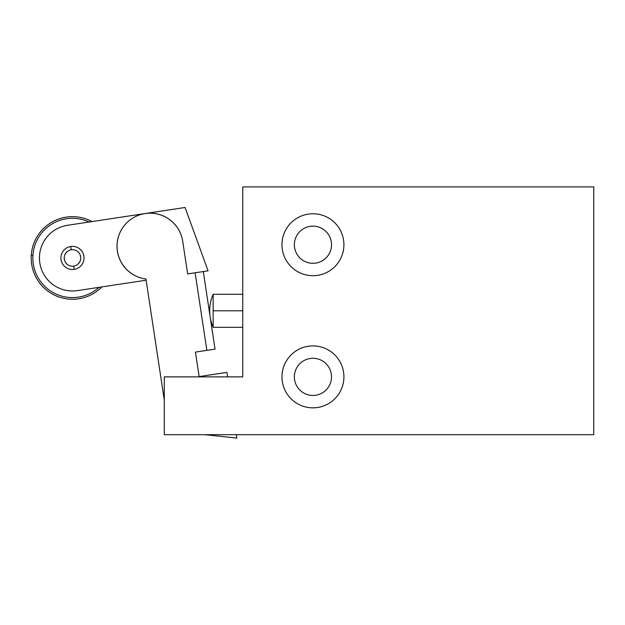 <?xml version="1.0" encoding="UTF-8"?>
<svg xmlns="http://www.w3.org/2000/svg" width="625" height="625" viewBox="0 0 625 625"><rect width="100%" height="100%" fill="white"/><g stroke="black" fill="none" stroke-linecap="round" stroke-linejoin="round"><path stroke-width="0.94" d="M164.281 434.688L593.75 434.688L593.75 186.914L242.742 186.914L242.742 376.875L164.281 376.875L164.281 434.688L164.281 376.875L242.742 376.875L242.742 186.914L593.75 186.914L593.75 434.688L164.281 434.688M281.969 244.727A30.969 30.969 0 0 1 312.938 213.758A30.969 30.969 0 0 1 343.914 244.727A30.969 30.969 0 0 1 312.938 275.695A30.969 30.969 0 0 1 281.969 244.727A30.969 30.969 0 0 0 312.938 275.695A30.969 30.969 0 0 0 343.914 244.727A30.969 30.969 0 0 0 312.938 213.758A30.969 30.969 0 0 0 281.969 244.727M281.969 376.875A30.969 30.969 0 0 1 312.938 345.898A30.969 30.969 0 0 1 343.914 376.875A30.969 30.969 0 0 1 312.938 407.844A30.969 30.969 0 0 1 281.969 376.875A30.969 30.969 0 0 0 312.938 407.844A30.969 30.969 0 0 0 343.914 376.875A30.969 30.969 0 0 0 312.938 345.898A30.969 30.969 0 0 0 281.969 376.875M331.523 244.727A18.586 18.586 0 0 0 312.938 226.141A18.586 18.586 0 0 0 294.359 244.727A18.586 18.586 0 0 0 312.938 263.312A18.586 18.586 0 0 0 331.523 244.727A18.586 18.586 0 0 0 312.938 226.141A18.586 18.586 0 0 0 294.359 244.727A18.586 18.586 0 0 0 312.938 263.312A18.586 18.586 0 0 0 331.523 244.727M331.523 376.875A18.586 18.586 0 0 0 312.938 358.289A18.586 18.586 0 0 0 294.359 376.875A18.586 18.586 0 0 0 312.938 395.453A18.586 18.586 0 0 0 331.523 376.875A18.586 18.586 0 0 0 312.938 358.289A18.586 18.586 0 0 0 294.359 376.875A18.586 18.586 0 0 0 312.938 395.453A18.586 18.586 0 0 0 331.523 376.875M195.438 352.102L206.867 350.367L195.125 272.789L187.656 273.922L182.711 241.258A33.039 33.039 0 0 0 117.031 245.109A33.039 33.039 0 0 0 145.945 278.984L164.281 400.086L145.945 278.984A33.039 33.039 0 0 1 148.117 213.227A33.039 33.039 0 0 1 182.711 241.258L187.656 273.922L208.078 270.828L185.07 207.484L67.531 225.281A33.039 33.039 0 0 0 39.812 262.891A33.039 33.039 0 0 0 77.422 290.609L146.125 280.211L77.422 290.609A33.039 33.039 0 0 1 39.812 262.891A33.039 33.039 0 0 1 67.531 225.281L185.07 207.484L208.078 270.828L203.289 271.555L215.039 349.133L206.867 350.367L195.125 272.789L203.289 271.555L215.039 349.133L195.438 352.102L199.148 376.594L195.438 352.102M204.836 434.688L236.859 438.086L236.344 434.688L236.859 438.086L204.836 434.688M227.586 376.875L226.914 372.391L199.148 376.594L226.914 372.391L227.586 376.875M80.734 257.945A8.258 8.258 0 0 0 72.477 249.688A8.258 8.258 0 0 0 64.211 257.945A8.258 8.258 0 0 0 72.477 266.211A8.258 8.258 0 0 0 80.734 257.945A8.258 8.258 0 0 0 72.477 249.688A8.258 8.258 0 0 0 64.211 257.945A8.258 8.258 0 0 1 71.234 249.781A8.258 8.258 0 0 1 80.734 257.945A8.258 8.258 0 0 1 73.711 266.117A8.258 8.258 0 0 1 64.211 257.945A8.258 8.258 0 0 0 72.477 266.211A8.258 8.258 0 0 0 80.734 257.945M66.734 252.008L65.125 254.18L66.734 252.008M78.211 263.891L79.82 261.711L78.211 263.891M73.711 266.117L74.203 269.383A11.562 11.562 0 0 0 83.906 256.219A11.562 11.562 0 0 0 70.742 246.516L71.234 249.781L70.742 246.516A11.562 11.562 0 0 1 83.906 256.219A11.562 11.562 0 0 1 74.203 269.383A11.562 11.562 0 0 1 61.039 259.68A11.562 11.562 0 0 1 70.742 246.516A11.562 11.562 0 0 0 61.039 259.68A11.562 11.562 0 0 0 74.203 269.383L73.711 266.117M209.703 310.797C209.719 316.539 210.867 322.047 213.148 327.32L213.148 310.797L242.742 310.797L213.148 310.797L213.148 294.281L213.148 327.32C210.867 322.047 209.719 316.539 209.703 310.797C209.719 305.055 210.867 299.547 213.148 294.281L242.742 294.281M31.25 255.508L32.898 255.602A39.641 39.641 0 0 0 99.086 287.328A39.641 39.641 0 0 1 32.898 255.602A39.641 39.641 0 0 1 89.195 222A39.641 39.641 0 0 0 32.898 255.602L31.25 255.508A41.297 41.297 0 0 0 101.914 286.906A41.297 41.297 0 0 1 31.25 255.508A41.297 41.297 0 0 1 92.023 221.578A41.297 41.297 0 0 0 31.25 255.508M242.742 327.32L213.148 327.32"/></g></svg>
